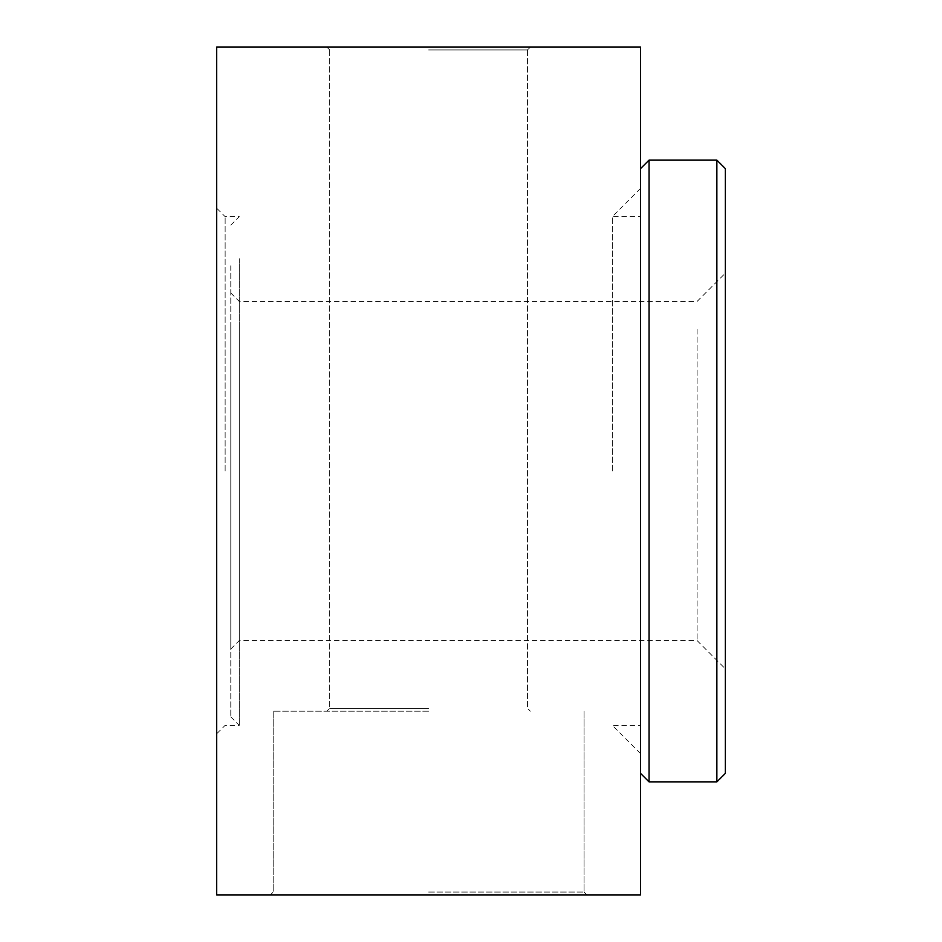 <?xml version="1.0" encoding="UTF-8"?>
<svg xmlns="http://www.w3.org/2000/svg" width="942" height="942" viewBox="0 0 942 942"><rect width="100%" height="100%" fill="white"/><g stroke="black" fill="none" stroke-linecap="round" stroke-linejoin="round"><path stroke-width="0.71" stroke-dasharray="4.71 3.53" d="M640.56 47.1L640.56 894.9L216.66 894.9L216.66 47.1L640.56 47.1M428.61 49.926L527.52 49.926L428.61 49.926M428.61 47.1L326.874 47.1L428.61 47.1M428.61 711.21L273.18 711.21L428.61 711.21M428.61 708.384L329.7 708.384L428.61 708.384M428.61 892.074L584.04 892.074L428.61 892.074M428.61 894.9L270.354 894.9L428.61 894.9M216.66 471L216.66 733.818L216.66 471M225.138 471L225.138 216.66L225.138 471M640.56 218.556L640.56 773.382L640.56 218.556M239.268 258.673L239.268 725.34L239.268 258.673M725.34 305.856L725.34 668.82L725.34 305.856M697.08 329.441L697.08 640.56L697.08 329.441M725.34 168.618L725.34 773.382M716.862 781.86L716.862 160.14M649.038 160.14L649.038 781.86M230.79 265.75L230.79 716.862L230.79 265.75M239.268 329.441L239.268 640.56L239.268 329.441M230.79 322.364L230.79 649.038L230.79 322.364M640.56 258.673L640.56 725.34L640.56 258.673M612.3 471L612.3 216.66L612.3 471M640.56 471L640.56 753.6L640.56 471M527.52 49.926L530.346 47.1L527.52 49.926L527.52 708.384L530.346 711.21L527.52 708.384L527.52 49.926M329.7 49.926L326.874 47.1L329.7 49.926L329.7 708.384L326.874 711.21L329.7 708.384L329.7 49.926M273.18 711.21L273.18 892.074L270.354 894.9L273.18 892.074L273.18 711.21M584.04 711.21L584.04 892.074L586.866 894.9L584.04 892.074L584.04 711.21M230.79 225.138L239.268 216.66L225.138 216.66L216.66 208.182M230.79 716.862L239.268 725.34L225.138 725.34L216.66 733.818M230.79 649.038L239.268 640.56L697.08 640.56L725.34 668.82M230.79 292.962L239.268 301.44L697.08 301.44L725.34 273.18M640.56 753.6L612.3 725.34L640.56 725.34M640.56 188.4L612.3 216.66L640.56 216.66"/><path stroke-width="1.41" d="M640.56 894.9L640.56 47.1L216.66 47.1L216.66 894.9L640.56 894.9M725.34 773.382L725.34 168.618L716.862 160.14L716.862 781.86L725.34 773.382M640.56 773.382L649.038 781.86L649.038 160.14L716.862 160.14M649.038 781.86L716.862 781.86M640.56 168.618L649.038 160.14"/></g></svg>
